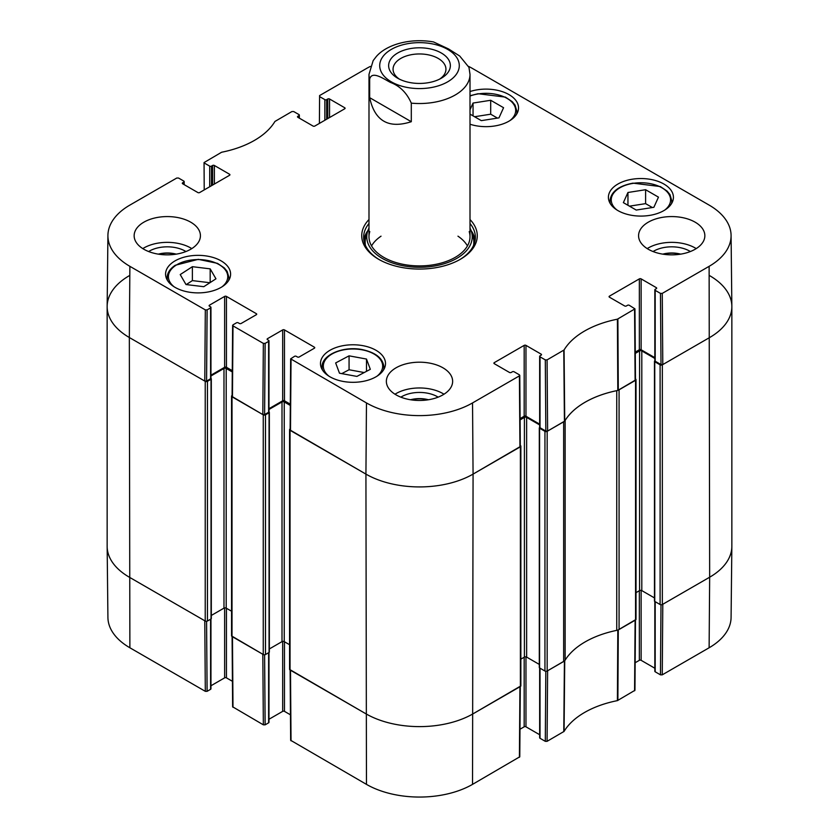 <?xml version="1.0" encoding="UTF-8"?>
<svg xmlns="http://www.w3.org/2000/svg" width="839" height="839" viewBox="0 0 839 839"><rect width="100%" height="100%" fill="white"/><g stroke="black" fill="none" stroke-linecap="round" stroke-linejoin="round"><path stroke-width="1.26" d="M545.822 671.273L545.298 741.33L547.08 741.33L564.07 731.409A85.987 49.637 180 0 1 617.399 700.628L634.945 690.298L635.48 620.031M545.298 741.33L540.022 738.289L540.022 668.18M539.655 667.97L539.655 737.775A1.258 0.734 0 0 0 540.022 738.289M539.655 734.723L525.969 726.815L525.969 656.874M524.176 657.231L524.176 726.815A1.258 0.734 180 0 1 525.969 726.815M524.176 726.815L519.981 729.238M290.126 670.036L290.661 740.302L366.465 784.371A74.996 43.303 0 0 0 472.535 784.371L519.771 756.799L520.306 686.533M290.462 714.818L284.463 711.357L284.463 641.772M282.68 641.405L282.68 711.357A1.258 0.734 180 0 1 284.463 711.357M282.68 711.357L268.983 719.254M268.616 652.721L268.616 722.819A1.258 0.734 0 0 0 268.983 722.306L268.983 652.511M268.616 722.819L265.134 724.833L264.6 654.777M232.088 636.528L232.623 706.795L263.352 724.833L265.134 724.833M232.434 681.31L226.436 677.849L226.436 608.265M224.642 607.908L224.642 677.849A1.258 0.734 180 0 1 226.436 677.849M224.642 677.849L210.956 685.757M210.589 619.213L210.589 689.322A1.258 0.734 0 0 0 210.956 688.798L210.956 619.004M210.589 689.322L207.107 691.326L206.572 621.279M205.314 691.326L204.779 620.766L129.342 577.211A75.751 43.733 180 0 1 107.151 546.546L107.916 617.42A74.996 43.303 0 0 0 129.877 647.771L205.314 691.326L207.107 691.326M709.123 647.771A74.996 43.303 0 0 0 731.084 617.42L731.849 546.546A75.751 43.733 180 0 1 709.658 577.211L662.789 604.269L662.254 674.839L709.123 647.771L709.658 577.211A75.751 43.733 0 0 0 731.849 546.283L731.849 306.592A75.751 43.733 180 0 1 709.658 337.519A75.751 43.733 0 0 0 731.849 306.319L731.084 235.444A74.996 43.303 180 0 1 709.123 266.33L662.254 293.398L660.461 293.398L661.006 364.577L662.789 364.577L709.658 337.519L662.338 364.839A1.573 0.912 180 0 1 660.104 364.839L654.756 361.745A0.944 0.545 180 0 1 654.756 360.969L654.871 360.906M660.996 604.783L660.461 674.839L662.254 674.839M660.461 674.839L655.196 671.798L655.196 601.689M654.829 601.479L654.829 671.273A1.258 0.734 0 0 0 655.196 671.798M654.829 668.232L641.132 660.324L641.132 590.383M639.349 590.74L639.349 660.324A1.258 0.734 180 0 1 641.132 660.324M639.349 660.324L635.154 662.747M635.48 619.738L617.808 630.131A85.221 49.207 0 0 0 617.179 630.257M263.352 724.833L262.817 654.263L232.088 636.224M520.306 686.229L473.07 713.8A75.751 43.733 180 0 1 365.93 713.8L290.126 669.732M564.951 660.408A85.221 49.207 0 0 0 564.731 660.775L547.615 670.76L547.08 741.33M470.008 109.794L473.049 103.05L490.7 100.281L503.568 107.707L498.974 117.869L481.324 120.638L470.008 114.104M470.008 91.545A32.511 18.773 180 0 1 518.523 107.885A32.511 18.773 180 0 1 470.008 124.224M203.783 286.697L185.985 284.536L180.217 274.573L192.383 266.687L210.18 268.858L215.959 278.81L203.783 286.697M617.924 210.589A32.511 18.773 180 0 1 608.401 197.312A32.511 18.773 180 0 1 640.912 178.539A32.511 18.773 180 0 1 673.423 197.312A32.511 18.773 180 0 1 653.35 214.658A32.511 18.773 180 0 1 617.924 210.589M175.099 287.389A32.511 18.773 180 0 1 165.577 274.112A32.511 18.773 180 0 1 198.088 255.35A32.511 18.773 180 0 1 230.599 274.112A32.511 18.773 180 0 1 210.526 291.458A32.511 18.773 180 0 1 175.099 287.389M204.223 189.908L204.055 162.567L221.601 152.247A85.987 49.637 0 0 0 274.93 121.456L291.92 111.545L293.702 111.545L298.978 114.586A1.258 0.734 180 0 1 299.345 115.1A1.258 0.734 180 0 1 298.978 115.614L298.978 117.932M204.422 163.091L209.698 166.132L209.698 186.751M211.48 185.713L211.48 166.132A1.258 0.734 180 0 1 209.698 166.132M211.48 166.132L212.592 165.482L212.592 185.073M214.375 184.045L214.375 165.482A1.258 0.734 0 0 0 212.592 165.482M214.375 165.482L229.561 174.25L229.561 175.278A1.258 0.734 0 0 0 229.928 174.764A1.258 0.734 0 0 0 229.561 174.25M229.561 175.278L199.651 192.55A1.258 0.734 0 0 1 197.868 192.55L182.682 183.783L182.682 182.755A1.258 0.734 0 0 0 182.315 183.269A1.258 0.734 0 0 0 182.682 183.783M182.682 182.755L183.804 182.105L183.804 184.433M207.107 309.885L210.589 307.882L210.589 378.756L206.572 381.074L207.107 309.885L205.314 309.885L129.877 266.33A74.996 43.303 180 0 1 107.916 235.444A74.996 43.303 180 0 1 129.877 205.094L176.746 178.036L178.539 178.036L183.804 181.077A1.258 0.734 180 0 1 184.171 181.591A1.258 0.734 180 0 1 183.804 182.105M209.467 306.204L209.467 305.176A1.258 0.734 0 0 0 209.1 305.69A1.258 0.734 0 0 0 209.467 306.204L210.589 306.843A1.258 0.734 180 0 1 210.956 307.368A1.258 0.734 180 0 1 210.589 307.882M209.467 305.176L224.642 296.408L224.642 367.283A1.258 0.734 180 0 1 226.436 367.283L226.436 296.408A1.258 0.734 0 0 0 224.642 296.408M226.436 296.408L256.346 313.681L256.346 314.709A1.258 0.734 0 0 0 256.713 314.195A1.258 0.734 0 0 0 256.346 313.681M256.346 314.709L241.16 323.466A1.258 0.734 0 0 1 239.377 323.466L238.266 322.826A1.258 0.734 180 0 0 236.472 322.826L232.99 324.84L232.99 325.868L263.352 343.392L262.817 414.581L264.6 414.581L265.134 343.392L263.352 343.392M265.134 343.392L268.616 341.379L268.616 412.264A1.258 0.734 0 0 0 268.983 411.739L268.983 340.865A1.258 0.734 180 0 1 268.616 341.379M267.505 339.711L267.505 338.673A1.258 0.734 0 0 0 267.127 339.197A1.258 0.734 0 0 0 267.505 339.711L268.616 340.351A1.258 0.734 180 0 1 268.983 340.865M267.505 338.673L282.68 329.916L282.68 400.79A1.258 0.734 180 0 1 284.463 400.79L284.463 329.916A1.258 0.734 0 0 0 282.68 329.916M284.463 329.916L314.373 347.178L314.373 348.216A1.258 0.734 0 0 0 314.74 347.703A1.258 0.734 0 0 0 314.373 347.178M314.373 348.216L299.198 356.974A1.258 0.734 0 0 1 297.415 356.974L296.293 356.334A1.258 0.734 180 0 0 294.51 356.334L290.661 358.851L290.126 430.04L365.93 474.108A75.751 43.733 0 0 0 473.07 474.108L520.306 446.537M494.276 363.675L494.276 362.647A1.258 0.734 0 0 0 493.898 363.161A1.258 0.734 0 0 0 494.276 363.675L509.451 372.443A1.258 0.734 0 0 0 511.234 372.443L512.346 371.792A1.258 0.734 180 0 1 514.139 371.792L519.404 374.834L519.404 375.872L472.535 402.93A74.996 43.303 180 0 1 366.465 402.93L290.661 358.851M494.276 362.647L524.176 345.374L524.176 416.249A1.258 0.734 180 0 1 525.969 416.249L525.969 345.374A1.258 0.734 0 0 0 524.176 345.374M525.969 345.374L541.145 354.142L541.145 355.17A1.258 0.734 0 0 0 541.512 354.656A1.258 0.734 0 0 0 541.145 354.142M541.145 355.17L540.022 355.82A1.258 0.734 180 0 0 539.655 356.334A1.258 0.734 180 0 0 540.022 356.848L545.298 359.889L545.832 431.068L547.615 431.068L564.731 421.084A85.221 49.207 180 0 1 617.808 390.439L635.48 380.036L634.945 308.857L617.399 319.187A85.987 49.637 0 0 0 564.07 349.978L547.08 359.889L545.298 359.889M609.439 297.184L609.439 296.157A1.258 0.734 0 0 0 609.072 296.67A1.258 0.734 0 0 0 609.439 297.184L624.625 305.941A1.258 0.734 0 0 0 626.408 305.941L627.52 305.302A1.258 0.734 180 0 1 629.302 305.302L634.945 308.857M609.439 296.157L639.349 278.884L639.349 349.758A1.258 0.734 180 0 1 641.132 349.758L641.132 278.884A1.258 0.734 0 0 0 639.349 278.884M641.132 278.884L656.318 287.651L656.318 288.679A1.258 0.734 0 0 0 656.685 288.165A1.258 0.734 0 0 0 656.318 287.651M656.318 288.679L655.196 289.319A1.258 0.734 180 0 0 654.829 289.843A1.258 0.734 180 0 0 655.196 290.357L660.461 293.398M468.623 66.407A74.996 43.303 180 0 1 472.535 68.504L709.123 205.094A74.996 43.303 180 0 1 731.084 235.444M319.397 123.417L319.596 95.562L366.465 68.504A74.996 43.303 180 0 1 370.335 66.417M319.596 96.6L324.861 99.631L324.861 120.25M326.654 119.222L326.654 99.631A1.258 0.734 180 0 1 324.861 99.631M326.654 99.631L327.766 98.992L327.766 118.582M329.549 117.544L329.549 98.992A1.258 0.734 0 0 0 327.766 98.992M329.549 98.992L344.724 107.759L344.724 108.787A1.258 0.734 0 0 0 345.102 108.273A1.258 0.734 0 0 0 344.724 107.759M344.724 108.787L314.824 126.049A1.258 0.734 0 0 1 313.031 126.049L297.855 117.292L297.855 116.264A1.258 0.734 0 0 0 297.488 116.778A1.258 0.734 0 0 0 297.855 117.292M297.855 116.264L298.978 115.614M368.992 219.524A57.765 33.35 0 0 0 378.651 259.293A57.765 33.35 0 0 0 460.349 259.293A57.765 33.35 0 0 0 470.008 219.524M143.847 249.246A33.141 19.14 180 0 1 134.146 235.717A33.141 19.14 180 0 1 167.286 216.577A33.141 19.14 180 0 1 200.427 235.717A33.141 19.14 180 0 1 179.966 253.399A33.141 19.14 180 0 1 143.847 249.246M396.06 394.865A33.141 19.14 180 0 1 386.36 381.326A33.141 19.14 180 0 1 419.5 362.196A33.141 19.14 180 0 1 452.641 381.326A33.141 19.14 180 0 1 432.179 399.007A33.141 19.14 180 0 1 396.06 394.865M648.274 249.246A33.141 19.14 180 0 1 638.573 235.717A33.141 19.14 180 0 1 671.714 216.577A33.141 19.14 180 0 1 704.854 235.717A33.141 19.14 180 0 1 684.393 253.399A33.141 19.14 180 0 1 648.274 249.246M330 376.816A32.511 18.773 180 0 1 320.477 363.549A32.511 18.773 180 0 1 352.988 344.777A32.511 18.773 180 0 1 385.5 363.549A32.511 18.773 180 0 1 365.426 380.885A32.511 18.773 180 0 1 330 376.816M663.387 254.238A20.985 12.113 180 0 1 680.041 254.238M158.959 254.238A20.985 12.113 180 0 1 175.613 254.238M411.173 399.846A20.985 12.113 180 0 1 427.827 399.846M497.475 118.11L490.7 114.198L474.559 116.736M490.7 100.281L490.7 114.198M473.049 103.05L473.049 115.866M210.18 268.858L210.18 282.554M209.897 282.733L192.383 280.604L186.268 284.568M192.383 266.687L192.383 280.604M636.224 210.065L623.367 202.639L627.95 192.488L645.6 189.719L658.468 197.144L653.875 207.296L636.224 210.065M652.375 207.537L645.6 203.636L629.46 206.163M645.6 189.719L645.6 203.636M627.95 192.488L627.95 205.293M339.48 373.208L335.652 362.941L349.066 355.841L366.496 359.05L370.314 369.317L356.911 376.407L339.48 373.208M366.496 359.05L366.496 371.341M364.21 372.547L349.066 369.758L341.756 373.628M349.066 355.841L349.066 369.758M367.902 230.557A55.867 32.26 0 0 0 363.843 240.101M475.157 240.101A55.867 32.26 0 0 0 471.099 230.557M368.992 228.082A52.731 30.445 0 0 0 367.597 231.47A52.731 30.445 0 0 0 395.085 263.824A52.731 30.445 0 0 0 456.783 258.37A52.731 30.445 0 0 0 471.403 231.47A52.731 30.445 0 0 0 470.008 228.082M369.789 231.606A50.508 29.155 0 0 0 396.123 262.597A50.508 29.155 0 0 0 455.21 257.363A50.508 29.155 0 0 0 469.211 231.606M467.449 245.911A50.508 29.155 0 0 0 457.968 236.179M381.032 236.179A50.508 29.155 0 0 0 371.551 245.911M661.006 364.577L655.196 361.231L655.196 290.357M654.829 289.843L654.829 360.718A1.258 0.734 0 0 0 655.196 361.231M654.829 357.666L641.132 349.758M639.349 349.758L635.27 352.118M545.832 431.068L540.022 427.722L540.022 356.848M539.655 356.334L539.655 427.208A1.258 0.734 0 0 0 540.022 427.722M539.655 424.156L525.969 416.249M524.176 416.249L520.096 418.609M290.315 404.167L284.463 400.79M282.68 400.79L268.983 408.698M268.616 412.264L264.6 414.581M232.623 325.343L232.088 396.532L262.817 414.581M232.288 370.66L226.436 367.283M224.642 367.283L210.956 375.19M210.589 378.756A1.258 0.734 0 0 0 210.956 378.242L210.956 307.368M107.916 235.444L107.151 306.319A75.751 43.733 0 0 0 129.342 337.519L204.779 381.074L206.572 381.074M690.371 251.532A25.401 14.662 0 0 0 689.679 251.123A25.401 14.662 0 0 0 653.067 251.532M662.768 254.144A20.985 12.113 180 0 1 680.66 254.144M696.213 248.606A33.141 19.14 0 0 0 647.215 248.606M185.933 251.532A25.401 14.662 0 0 0 185.241 251.123A25.401 14.662 0 0 0 148.629 251.532M158.34 254.144A20.985 12.113 180 0 1 176.232 254.144M191.785 248.606A33.141 19.14 0 0 0 142.787 248.606M438.147 397.151A25.401 14.662 0 0 0 437.465 396.732A25.401 14.662 0 0 0 400.853 397.151M410.554 399.752A20.985 12.113 180 0 1 428.446 399.752M443.999 394.215A33.141 19.14 0 0 0 395.001 394.215M470.008 223.468A55.867 32.26 180 0 1 475.367 237.259A55.867 32.26 180 0 1 459.667 259.681M379.333 259.681A55.867 32.26 180 0 1 363.633 237.259A55.867 32.26 180 0 1 368.992 223.468M399.364 79.118A26.439 15.259 180 0 1 393.061 69.218A26.439 15.259 180 0 1 419.5 53.958A26.439 15.259 180 0 1 445.939 69.218A26.439 15.259 180 0 1 439.636 79.118M397.676 78.216A30.854 17.818 0 0 0 441.324 78.216A30.854 17.818 0 0 0 441.324 53.014A30.854 17.818 0 0 0 397.676 53.014A30.854 17.818 0 0 0 397.676 78.216L397.676 78.216M369.663 97.67L369.663 79.107C371.876 70.361 383.444 78.803 390.481 82.432C399.836 85.935 406.779 92.846 411.299 103.145L411.299 121.707C388.572 129.017 374.697 121.005 369.663 97.67L411.299 121.707M411.299 103.145A50.508 29.155 180 0 0 455.21 94.996A50.508 29.155 180 0 0 470.008 74.377L468.97 67.382L459.72 56.035L448.519 48.924L433.553 41.95C410.386 37.818 386.769 44.436 376.354 56.475L373.156 60.628L368.992 74.377L368.992 236.745M709.658 275.664A75.751 43.733 180 0 1 731.849 306.592M654.472 361.357L654.472 601.049A0.944 0.545 0 0 0 654.756 601.437L660.104 604.52A1.573 0.912 0 0 0 662.338 604.52L709.658 577.211L709.123 266.33M654.829 358.442L641.804 350.922A1.573 0.912 0 0 0 639.57 350.922L635.28 353.397M636.014 592.659L639.57 590.604A1.573 0.912 180 0 1 641.804 590.604L654.472 597.924M635.469 378.966L635.553 379.008A1.573 0.912 180 0 1 636.014 379.658A1.573 0.912 180 0 1 635.553 380.298L619.077 389.81L619.077 629.502L635.553 619.99A1.573 0.912 0 0 0 636.014 619.35L636.014 379.658M617.179 390.565A6.313 3.65 180 0 1 616.738 390.67A85.221 49.207 0 0 0 565.129 420.465A6.313 3.65 180 0 1 564.951 420.727M563.651 661.51L563.651 421.818L547.175 431.33A1.573 0.912 180 0 1 544.941 431.33L539.582 428.236A0.944 0.545 180 0 1 539.299 427.848L539.299 667.54A0.944 0.545 0 0 0 539.582 667.928L544.941 671.022A1.573 0.912 0 0 0 547.175 671.022L563.651 661.51A6.313 3.65 0 0 0 565.129 660.157A85.221 49.207 180 0 1 616.738 630.362A6.313 3.65 0 0 0 619.077 629.502M539.655 424.933L526.64 417.413A1.573 0.912 0 0 0 524.406 417.413L520.107 419.888M520.851 659.15L524.406 657.105A1.573 0.912 180 0 1 526.64 657.105L539.299 664.415M520.306 445.457L520.39 445.509A1.573 0.912 180 0 1 520.851 446.149A1.573 0.912 180 0 1 520.39 446.799L473.07 474.108A75.751 43.733 180 0 1 365.93 474.108L290.042 430.302A1.573 0.912 180 0 1 289.581 429.652A1.573 0.912 180 0 1 290.042 429.012L290.126 428.96M289.581 429.652L289.581 669.344A1.573 0.912 0 0 0 290.042 669.983L365.93 713.8A75.751 43.733 0 0 0 473.07 713.8L520.39 686.48A1.573 0.912 0 0 0 520.851 685.841L520.851 446.149M290.304 405.447L284.243 401.954A1.573 0.912 0 0 0 282.009 401.954L268.983 409.463M269.34 648.956L282.009 641.636A1.573 0.912 180 0 1 284.243 641.636L289.581 644.719M268.941 411.928L269.067 412.001A0.944 0.545 180 0 1 269.067 412.778L265.491 414.833A1.573 0.912 180 0 1 263.257 414.833L232.015 396.795A1.573 0.912 180 0 1 231.554 396.155A1.573 0.912 180 0 1 232.015 395.505L232.099 395.463M231.554 396.155L231.554 635.836A1.573 0.912 0 0 0 232.015 636.486L263.257 654.525A1.573 0.912 0 0 0 265.491 654.525L269.067 652.459A0.944 0.545 0 0 0 269.34 652.071L269.34 412.389M232.277 371.95L226.205 368.447A1.573 0.912 0 0 0 223.982 368.447L210.956 375.966M211.313 615.448L223.982 608.139A1.573 0.912 180 0 1 226.205 608.139L231.554 611.222M210.914 378.431L211.029 378.494A0.944 0.545 180 0 1 211.029 379.27L207.464 381.336A1.573 0.912 180 0 1 205.23 381.336L129.342 337.519A75.751 43.733 180 0 1 107.151 306.592A75.751 43.733 180 0 1 129.342 275.664M107.151 306.592L107.151 546.283A75.751 43.733 0 0 0 129.342 577.211L205.23 621.017A1.573 0.912 0 0 0 207.464 621.017L211.029 618.962A0.944 0.545 0 0 0 211.313 618.574L211.313 378.882M617.808 630.131L617.399 700.628M617.882 700.45L618.291 629.953M564.07 731.409L564.731 660.775M564.427 661.048L563.777 731.692M635.113 620.252L634.578 690.812M519.939 686.742L519.404 757.302M291.028 740.816L290.493 670.246M366.465 402.93L365.93 474.108L366.465 784.371M129.877 266.33L129.342 337.519L129.877 647.771M232.99 707.308L232.455 636.738M472.535 402.93L473.07 474.108L472.535 784.371M470.008 96.034A29.669 17.126 180 0 1 478.24 93.926A29.669 17.126 180 0 1 510.479 100.764A29.669 17.126 180 0 1 509.934 120.596M174.166 286.833A29.669 17.126 180 0 1 175.928 265.302A29.669 17.126 180 0 1 216.756 263.383A29.669 17.126 180 0 1 222.01 286.833M228.628 280.551A30.938 17.86 0 0 0 229.016 277.73L227.149 271.375L224.275 267.882L217.469 263.352L198.256 259.335L175.246 265.271C169.95 268.784 167.255 272.937 167.15 277.73A30.938 17.86 0 0 0 167.538 280.551M516.562 114.314A30.938 17.86 0 0 0 516.95 111.493L515.073 105.137L512.21 101.645L505.403 97.114L478.041 93.716L470.008 95.73M616.99 210.023A29.669 17.126 180 0 1 633.13 183.363A29.669 17.126 180 0 1 665.379 190.201A29.669 17.126 180 0 1 664.834 210.023M671.462 203.741A30.938 17.86 0 0 0 671.85 200.92L669.973 194.575L667.11 191.082L660.303 186.552L632.942 183.143C618.553 185.922 610.897 191.848 609.984 200.92A30.938 17.86 0 0 0 610.373 203.741M329.066 376.26A29.669 17.126 180 0 1 328.888 356.124A29.669 17.126 180 0 1 361.997 349.8A29.669 17.126 180 0 1 376.91 376.26M383.528 369.978A30.938 17.86 0 0 0 383.916 367.157C383.108 358.421 375.882 352.569 362.228 349.59C343.235 345.668 321.306 355.065 322.05 367.157A30.938 17.86 0 0 0 322.438 369.978M474.989 241.013A55.594 32.092 0 0 0 471.392 231.417M367.608 231.417A55.594 32.092 0 0 0 364.011 241.013M473.553 245.428A54.346 31.379 0 0 0 472.997 236.608L471.403 231.47M367.597 231.47L366.003 236.608A54.346 31.379 0 0 0 365.447 245.428M618.291 390.271L617.882 319.009M617.399 319.187L617.808 390.439M634.578 309.371L635.113 380.56M564.731 421.084L564.07 349.978M563.777 350.251L564.427 421.367M547.615 431.068L547.08 359.889M205.314 309.885L204.779 381.074M232.455 397.057L232.99 325.868M290.493 430.554L291.028 359.375M519.404 375.872L519.939 447.051M662.789 364.577L662.254 293.398M447.627 81.855A39.769 22.957 180 0 1 391.373 81.855A39.769 22.957 180 0 1 391.373 49.375A39.769 22.957 180 0 1 447.627 49.375A39.769 22.957 180 0 1 447.627 81.855M369.663 79.107A50.508 29.155 180 0 1 368.992 74.377M662.338 604.52L662.338 364.839M660.104 604.52L660.104 364.839M654.756 601.437L654.756 361.745M641.804 590.604L641.804 350.922M639.57 590.604L639.57 350.922M635.553 619.99L635.553 380.298M616.738 630.362L616.738 390.67M565.129 660.157L565.129 420.465M547.175 671.022L547.175 431.33M544.941 671.022L544.941 431.33M539.582 667.928L539.582 428.236M526.64 657.105L526.64 417.413M524.406 657.105L524.406 417.413M520.39 686.48L520.39 446.799M290.042 669.983L290.042 430.302M284.243 641.636L284.243 401.954M282.009 641.636L282.009 401.954M269.067 652.459L269.067 412.778M265.491 654.525L265.491 414.833M263.257 654.525L263.257 414.833M232.015 636.486L232.015 396.795M226.205 608.139L226.205 368.447M223.982 608.139L223.982 368.447M211.029 618.962L211.029 379.27M207.464 621.017L207.464 381.336M205.23 621.017L205.23 381.336M167.15 277.73L167.15 279.89M229.016 277.73L229.016 279.89M516.95 111.493L516.95 113.664M609.984 200.92L609.984 203.09M671.85 200.92L671.85 203.09M322.05 367.157L322.05 369.328M383.916 367.157L383.916 369.328M299.345 118.152L299.345 115.1M184.171 184.643L184.171 181.591M520.306 446.526L519.771 375.348M470.008 74.377L470.008 236.745"/></g></svg>
